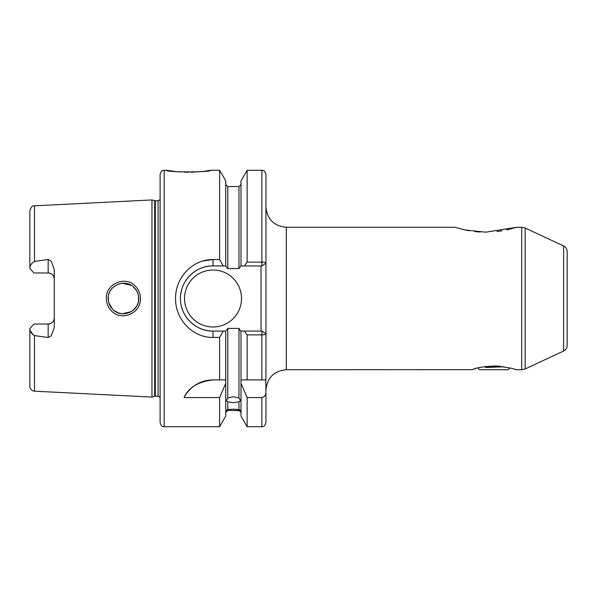 <?xml version="1.0" encoding="UTF-8"?>
<svg xmlns="http://www.w3.org/2000/svg" width="597" height="597" viewBox="0 0 597 597"><rect width="100%" height="100%" fill="white"/><g stroke="black" fill="none" stroke-linecap="round" stroke-linejoin="round"><path stroke-width="0.9" d="M475.13 368.752L472.361 369.588M134.28 287.717C125.586 277.933 107.497 285.448 108.206 298.5C108.251 302.672 109.751 306.268 112.684 309.306C121.504 319.052 139.422 311.537 138.735 298.5C138.676 294.321 137.191 290.724 134.28 287.717M106.363 298.5C105.565 283.642 125.78 275.247 135.459 286.284C138.705 289.679 140.362 293.754 140.437 298.5C141.198 313.306 121.198 321.761 111.363 310.738C108.094 307.343 106.43 303.261 106.363 298.5M164.175 426.721C162.974 425.937 162.041 428.213 160.108 422.646L160.108 174.354C162.041 168.787 162.974 171.063 164.175 170.279L164.175 426.721L219.621 426.721L225.741 416.124L225.741 379.908L219.621 379.908L219.621 337.432L213.017 337.432C192.868 337.872 175.152 319.41 175.57 298.5C175.197 277.538 192.816 259.165 213.017 259.568L219.621 259.568L219.621 170.279L210.689 170.279C212.039 172.414 165.138 172.406 166.511 170.279L176.413 171.645M177.205 171.72L180.167 171.958M184.189 172.167L188.577 172.242M191.01 172.22L192.913 172.167M193.077 172.16L194.741 172.093M196.92 171.958L202.696 171.443M204.256 171.249L207.017 170.876M207.487 170.802L209.763 170.444M472.578 369.55L471.973 369.647L472.578 369.55C476.16 367.67 484.07 366.476 496.294 365.968C508.263 367.491 514.741 368.745 515.718 369.73L521.696 369.73L521.696 227.27L525.144 228.032L525.144 368.968L521.696 369.73M213.017 379.908A32.566 32.566 0 0 0 184.07 397.557C188.406 387.617 198.062 381.737 213.017 379.908L225.741 379.908L225.741 331.066L227.778 328.41L227.778 398.012L226.248 400.572L227.778 401.736L227.778 409.542C225.748 410.654 225.748 410.908 227.778 410.311L225.741 412.475M227.778 398.012L233.375 396.736L238.972 398.012L238.972 328.41L240.539 331.066L261.956 331.066L261.867 334.88L247.121 334.88L244.397 331.066M241.001 412.475L238.972 410.311C240.994 410.908 240.994 410.654 238.972 409.542L238.972 401.736L233.375 402.751L227.778 401.736M226.248 410.699L227.778 410.311L240.494 410.699M227.778 409.542L233.375 409.161L238.972 409.542M506.741 229.92L516.711 227.27L485.712 232.181L464.735 229.92L454.772 227.27L286.291 227.27L286.291 369.73C273.926 370.938 267.143 377.722 265.934 390.087M48.17 259.456L34.492 261.434C31.514 263.105 29.969 265.441 29.85 268.434L33.917 272.978L48.17 272.978A6.104 6.104 0 0 1 54.275 279.083C53.976 275.433 51.939 273.404 48.17 272.978L48.17 259.456L51.252 261.255L54.275 269.456L54.275 327.544L51.252 335.745L48.17 337.544L48.17 324.022A6.104 6.104 0 0 0 54.275 317.917C53.969 321.567 51.939 323.604 48.17 324.022L33.917 324.022L29.85 328.566C29.969 331.559 31.514 333.895 34.492 335.566L48.17 337.544M184.525 298.5A28.492 28.492 0 0 0 213.017 326.992A28.492 28.492 0 0 0 241.516 298.5A28.492 28.492 0 0 0 213.017 270.008A28.492 28.492 0 0 0 184.525 298.5M219.621 259.568L223.248 265.934L213.017 265.934A32.566 32.566 0 0 0 180.667 294.776M203.174 260.941L213.017 259.568L213.017 265.934C195.517 265.546 180.078 281.045 180.458 298.5C180.033 315.917 195.562 331.484 213.017 331.066L223.248 331.066L219.621 337.432M138.429 301.53L137.698 304.022M136.444 306.545L132.392 310.888M131.168 311.679L129.056 312.709M127.124 313.321L124.848 313.701M122.191 313.709L120.004 313.365M117.907 312.716L113.967 310.44M112.684 309.306L108.885 303M108.385 300.806L108.378 296.239M136.407 306.597L137.579 304.321M138.511 301.119L138.519 295.955M117.519 312.559L120.422 313.455M122.415 313.731L131.176 311.679M567.15 251.509L567.15 345.491C567.046 348.021 565.874 349.864 563.628 351.021L563.628 245.979C565.874 247.136 567.046 248.979 567.15 251.509M154.69 200.667L155.324 200.749L155.324 396.251L154.69 396.333L154.69 200.667L151.966 199.935L151.966 397.065L34.492 391.184C31.656 390.781 30.104 389.154 29.85 386.304L29.85 328.566M202.771 261.053L202.204 261.225M464.75 229.92L469.443 230.815M474.764 231.561L480.078 232.017M496.973 231.532L502.099 230.808M567.15 272.045L567.15 298.5M238.972 401.736L240.494 400.572L238.972 398.012M238.972 328.41L227.778 328.41M471.973 369.647L286.291 369.73M33.395 335.141L30.216 330.537M203.204 336.074L204.092 336.312M219.621 426.721L219.621 397.557L225.741 383.401M184.07 397.557L219.621 397.557M225.741 331.066L223.248 331.066M247.121 262.12L247.121 170.279L241.001 180.876L241.001 265.934L244.397 265.934L247.121 262.12L261.867 262.12L261.867 170.279C263.053 171.063 263.986 168.772 265.934 174.354L265.934 379.908L247.121 379.908L247.121 334.88M241.001 383.401L247.121 397.557L247.121 426.721L241.001 416.124L241.001 379.908L247.121 379.908L241.001 379.908L241.001 331.066M261.956 331.066L265.934 333.753C265.635 334.469 264.277 334.842 261.867 334.88L261.867 379.908M223.248 265.934L225.741 265.934L225.741 180.876L219.621 170.279M227.778 268.59L238.972 268.59L238.972 186.562L227.778 186.562L227.778 268.59L225.741 265.934M244.397 265.934L261.956 265.934L261.867 262.12C264.277 262.15 265.635 262.531 265.934 263.247L265.934 206.913C267.143 219.278 273.926 226.062 286.291 227.27M265.934 392.229L265.934 422.646C263.867 428.377 263.12 425.848 261.867 426.721L261.867 397.557C264.583 396.93 265.941 395.154 265.934 392.229L265.784 379.908M247.121 397.557L261.867 397.557M241.001 265.934L238.972 268.59M29.85 268.434L29.85 210.696C31.066 206.943 32.611 205.316 34.492 205.816L34.492 261.434M138.452 295.59L137.706 292.985M136.392 290.381L133.191 286.732M136.407 290.396L137.601 292.731M117.907 284.284L120.661 283.5M122.37 283.276L131.116 285.291M122.318 283.276L119.893 283.665M117.937 284.276L113.945 286.567M112.43 287.963L110.796 289.993M109.714 291.888L108.87 294.045M261.053 331.066L261.053 265.934M181.384 306.224A32.566 32.566 0 0 0 213.017 331.066L213.017 337.432M265.934 263.247L261.956 265.934M509.875 367.991L508.129 369.73L479.637 369.73L477.891 367.991M485.16 366.543L485.645 367.498L504.144 366.782M485.645 367.498L486.025 367.058L485.533 366.491M499.585 366.185L486.025 367.058M499.779 366.2L499.779 366.961M155.324 200.749L158.071 200.749L158.071 396.251L160.108 397.348M34.492 335.566L34.492 391.184M48.17 272.978A6.104 6.104 0 0 1 54.275 279.083M563.628 245.979L525.144 228.032M34.492 205.816L151.966 199.935M164.175 170.279L166.511 170.279M516.711 227.27L521.696 227.27M238.972 410.438L227.778 410.438M247.121 170.279L261.867 170.279M247.121 426.721L261.867 426.721M238.972 186.562L241.001 184.525M227.778 186.562L225.741 184.525M154.69 396.333L151.966 397.065M155.324 396.251L158.071 396.251M158.071 200.749L160.108 199.652M563.628 351.021L525.144 368.968"/></g></svg>
